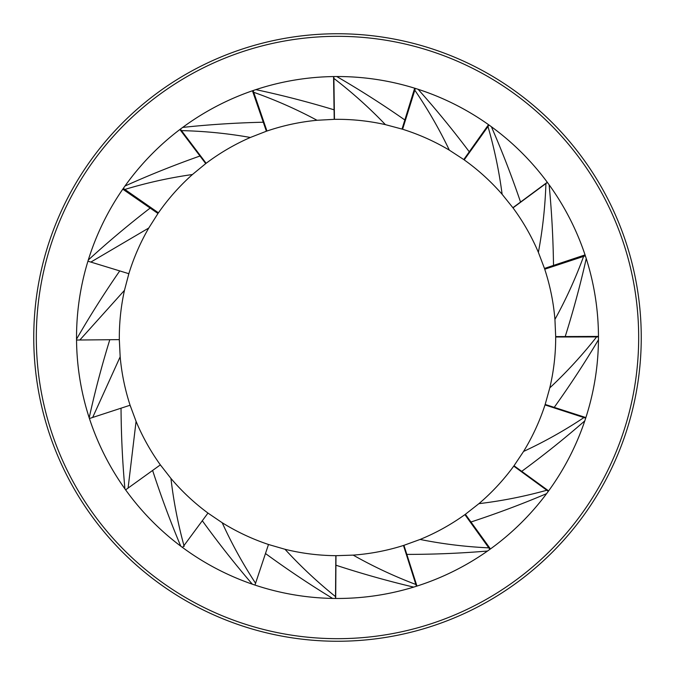 <?xml version="1.0" encoding="UTF-8"?>
<svg xmlns="http://www.w3.org/2000/svg" width="675" height="675" viewBox="0 0 675 675"><rect width="100%" height="100%" fill="white"/><g stroke="black" fill="none" stroke-linecap="round" stroke-linejoin="round"><path stroke-width="1.01" d="M33.75 337.5A303.75 303.75 0 0 0 489.375 600.556A303.75 303.75 0 0 0 489.375 74.444A303.75 303.75 0 0 0 33.75 337.5M76.528 337.5A260.972 260.972 0 0 1 467.986 111.493A260.972 260.972 0 0 1 467.986 563.507A260.972 260.972 0 0 1 76.528 337.5M545.012 404.924L583.934 417.572C564.528 430.49 544.404 441.779 523.572 451.44C532.533 436.776 539.679 421.267 545.012 404.924M585.697 418.146L583.934 417.572M523.572 451.44L514.013 465.75L521.724 471.344C543.763 455.153 564.789 438.337 584.786 420.879A260.972 260.972 0 0 1 548.632 490.894L521.724 471.344M335.829 555.677L335.517 596.616C317.351 582.002 300.518 566.224 285.01 549.281C301.7 553.399 318.642 555.533 335.829 555.677M335.5 598.463L335.517 596.616M285.01 549.281L268.49 544.489L265.477 553.525C287.567 569.649 309.943 584.617 332.623 598.421A260.972 260.972 0 0 1 254.964 585.073L265.477 553.525M184.165 546.379C177.989 523.901 173.585 501.255 170.944 478.44C182.056 491.552 194.535 503.196 208.389 513.38M170.944 478.44L160.355 464.873L152.618 470.441C161.08 496.446 170.454 521.682 180.757 546.151A260.972 260.972 0 0 1 125.617 489.856L152.618 470.441M464.898 514.628L488.801 547.855C465.514 546.784 442.614 543.983 420.095 539.452C435.999 532.929 450.934 524.652 464.898 514.628M489.881 549.357L488.801 547.855M420.095 539.452L403.928 545.324L406.831 554.403C434.177 554.394 461.076 553.264 487.527 551.028A260.972 260.972 0 0 1 416.956 586.077L406.831 554.403M206.128 163.291L181.482 130.613C204.795 131.161 227.753 133.447 250.358 137.472C234.605 144.349 219.864 152.955 206.128 163.291M180.368 129.136L181.482 130.613M250.358 137.472L266.389 131.228L263.284 122.217C235.946 122.85 209.081 124.58 182.689 127.415A260.972 260.972 0 0 1 252.45 90.779L263.284 122.217M266.954 131.034L253.716 92.298C275.695 100.077 296.798 109.409 317.031 120.277C299.919 121.905 283.222 125.491 266.954 131.034M253.117 90.551L253.716 92.298M317.031 120.277L334.209 119.34L334.066 109.814C307.884 101.891 281.812 95.167 255.859 89.632A260.972 260.972 0 0 1 333.56 76.562L334.066 109.814M334.462 119.332L333.889 78.401C352.367 92.618 369.537 108.025 385.4 124.639C368.626 120.876 351.65 119.112 334.462 119.332M333.863 76.553L333.889 78.401M385.4 124.639L402.022 129.077L404.84 119.973C382.413 104.321 359.716 89.843 336.749 76.537A260.972 260.972 0 0 1 414.678 88.206L404.84 119.973M402.595 129.246L414.804 90.18C427.942 109.443 439.45 129.44 449.347 150.162C434.582 141.362 418.998 134.393 402.595 129.246M415.361 88.417L414.804 90.18M449.347 150.162L463.759 159.553L469.277 151.791C452.841 129.929 435.78 109.097 418.103 89.294A260.972 260.972 0 0 1 488.514 124.664L469.277 151.791M555.685 337.002L596.616 336.909C582.196 355.219 566.587 372.212 549.788 387.88C553.745 371.149 555.711 354.189 555.685 337.002M598.463 336.901L596.616 336.909M549.788 387.88L545.164 404.452L554.226 407.371C570.139 385.121 584.879 362.593 598.455 339.787A260.972 260.972 0 0 1 585.883 417.572L554.226 407.371M255.622 583.343C242.857 563.844 231.711 543.637 222.202 522.737C236.798 531.807 252.256 539.063 268.557 544.506M222.202 522.737L207.968 513.076L202.306 520.737C218.337 542.903 235.001 564.047 252.307 584.17A260.972 260.972 0 0 1 182.562 547.501L202.306 520.737M513 207.858L545.923 183.541C545.147 206.837 542.633 229.778 538.38 252.349C531.655 236.528 523.201 221.695 513 207.858M547.408 182.444L545.923 183.541M538.38 252.349L544.472 268.439L553.508 265.418C553.146 238.073 551.678 211.191 549.112 184.773A260.972 260.972 0 0 1 585.048 254.897L553.508 265.418M464.197 159.874L487.974 126.546C494.454 148.939 499.171 171.526 502.124 194.299C490.826 181.347 478.187 169.864 464.197 159.874M489.046 125.044L487.974 126.546M502.124 194.299L512.89 207.714L520.552 202.053C511.734 176.158 502.014 151.057 491.383 126.731A260.972 260.972 0 0 1 547.282 182.267L520.552 202.053M544.725 269.215L583.605 256.407C575.581 278.294 566.03 299.295 554.934 319.41C553.492 302.282 550.091 285.55 544.725 269.215M585.36 255.825L583.605 256.407M554.934 319.41L555.685 336.597L565.211 336.555C573.421 310.466 580.433 284.47 586.246 258.576A260.972 260.972 0 0 1 598.463 336.42L565.211 336.555M513.751 466.113L546.817 490.244C524.348 496.479 501.719 500.951 478.913 503.66C491.991 492.505 503.601 479.993 513.751 466.113M548.311 491.333L546.817 490.244M478.913 503.66L465.379 514.283L470.964 522.003C496.943 513.472 522.155 504.023 546.59 493.653A260.972 260.972 0 0 1 490.455 548.944L470.964 522.003M158.439 212.828L124.85 189.439C147.167 182.706 169.695 177.736 192.434 174.521C179.609 185.963 168.278 198.728 158.439 212.828M123.331 188.384L124.85 189.439M192.434 174.521L205.732 163.595L199.977 156.009C174.184 165.113 149.192 175.12 124.993 186.03M199.977 156.009L179.887 129.499A260.972 260.972 0 0 0 124.993 186.022M403.481 545.467L415.868 584.483C394.065 576.222 373.174 566.435 353.185 555.12C370.33 553.871 387.096 550.657 403.481 545.467M416.424 586.246L415.868 584.483M353.185 555.12L335.99 555.685L335.922 565.211C361.918 573.708 387.838 581.006 413.665 587.107A260.972 260.972 0 0 1 335.694 598.463L335.922 565.211M128.098 488.067L136.072 421.36C142.695 437.231 151.065 452.107 161.173 466.012M136.072 421.36L130.089 405.236L121.036 408.189C121.222 435.544 122.512 462.434 124.917 488.869A260.972 260.972 0 0 1 89.429 418.517L121.036 408.189M90.855 262.077L148.77 228.015C140.155 242.89 133.38 258.567 128.444 275.029M148.77 228.015L157.984 213.486L150.145 208.069C128.495 224.783 107.882 242.097 88.298 260.018A260.972 260.972 0 0 1 122.783 189.169L150.145 208.069M92.661 417.462L120.167 356.805C121.703 373.933 125.204 390.639 130.655 406.941M120.167 356.805L119.323 339.626L109.797 339.719C101.739 365.85 94.871 391.888 89.201 417.817A260.972 260.972 0 0 1 76.545 340.04L109.797 339.719M79.836 340.006L124.47 290.334C120.774 307.125 119.062 324.11 119.348 341.297M124.47 290.334L128.849 273.704L119.737 270.911C104.169 293.397 89.767 316.145 76.537 339.162A260.972 260.972 0 0 1 87.936 261.191L119.737 270.911M36.315 337.5A301.185 301.185 0 0 1 488.093 76.672A301.185 301.185 0 0 1 488.093 598.328A301.185 301.185 0 0 1 36.315 337.5"/></g></svg>
